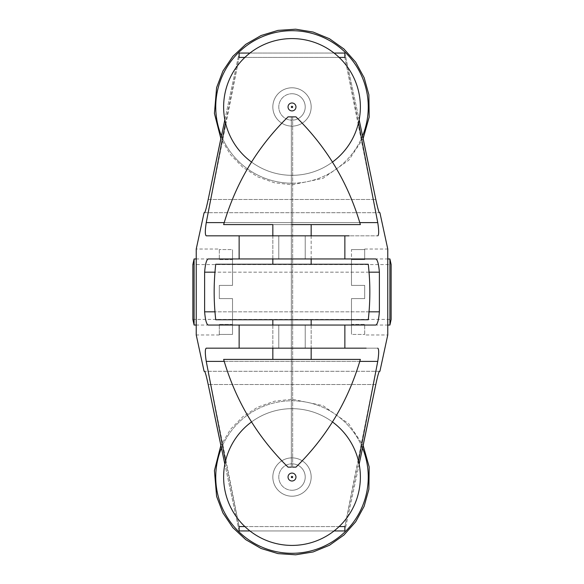 <?xml version="1.0" encoding="UTF-8"?>
<svg xmlns="http://www.w3.org/2000/svg" width="584" height="584" viewBox="0 0 584 584"><rect width="100%" height="100%" fill="white"/><g stroke="black" fill="none" stroke-linecap="round" stroke-linejoin="round"><path stroke-width="0.44" stroke-dasharray="2.92 2.19" d="M389.915 258.953L389.915 325.047M364.693 259.624L364.693 249.039L364.693 259.624L351.48 259.624L351.48 285.393L364.693 285.393L364.693 298.606L364.693 285.393L364.693 298.606L364.693 285.393L351.48 285.393L351.48 259.624L364.693 259.624M351.48 298.606L364.693 298.606L351.48 298.606L351.48 324.375L364.693 324.375L364.693 334.961L364.693 324.375L351.48 324.375L351.48 298.606L364.693 298.606L351.48 298.606L351.48 334.442L364.693 334.442L351.48 334.442L351.48 298.606M364.693 249.039L387.769 249.039L387.769 334.961L364.693 334.961M351.48 249.558L364.693 249.558L351.48 249.558L351.48 285.393L364.693 285.393L351.48 285.393L351.48 249.558M351.48 324.375L351.48 334.442L351.48 324.375M391.134 264.574L391.134 319.426L192.866 319.426L192.866 264.574L391.134 264.574M232.52 324.375L219.307 324.375L219.307 334.961L219.307 324.375L232.52 324.375L232.52 298.606L219.307 298.606L219.307 285.393L219.307 298.606L219.307 285.393L219.307 298.606L232.52 298.606L232.52 334.442L219.307 334.442L232.52 334.442L232.52 298.606L219.307 298.606L232.52 298.606L232.52 324.375M232.52 285.393L219.307 285.393L232.52 285.393L232.52 259.624L219.307 259.624L219.307 249.039L219.307 259.624L232.52 259.624L232.52 285.393L219.307 285.393L232.52 285.393L232.52 249.558L219.307 249.558L232.52 249.558L232.52 285.393M194.085 325.047L194.085 258.953M219.307 334.961L196.231 334.961L196.231 249.039L219.307 249.039M232.52 259.624L232.52 249.558L232.52 259.624M366.153 348.173L217.847 348.173M377.746 348.173L206.254 348.173L377.746 348.173C378.987 348.969 378.987 353.378 377.746 361.394L206.254 361.394L239.133 526.586L239.133 530.944L220.862 445.439L230.49 429.335L242.856 416.677L257.756 407.143L274.422 401.215L292 399.201L322.916 405.603L348.743 423.758L363.138 445.439L344.867 530.944L239.133 530.944L224.847 464.222M292 348.173L305.22 348.173L292 348.173M239.133 325.047L375.804 325.047L208.196 325.047L239.133 325.047L239.133 348.173M292 325.047L305.22 325.047L292 325.047M224.847 119.778L239.133 53.056L344.867 53.056L363.138 138.561L348.743 160.242L322.916 178.397L292 184.799L274.422 182.785L257.756 176.857L242.856 167.323L230.49 154.665L220.862 138.561L239.133 53.056L239.133 57.415L225.512 122.852M292 120.173A13.22 13.22 0 0 0 303.446 100.346A13.22 13.22 0 0 0 280.554 100.346A13.22 13.22 0 0 0 292 120.173A13.22 13.22 0 0 0 303.446 100.346A13.22 13.22 0 0 0 280.554 100.346A13.22 13.22 0 0 0 292 120.173M206.254 222.606L377.746 222.606L344.867 57.415L239.133 57.415L206.254 222.606C205.013 230.622 205.013 235.031 206.254 235.827L377.746 235.827L206.254 235.827M379.381 311.827L379.381 272.173C378.709 264.092 377.519 259.69 375.804 258.953L208.196 258.953C206.488 259.683 205.298 264.085 204.619 272.173L204.619 311.827C205.291 319.908 206.481 324.31 208.196 325.047L375.804 325.047C377.512 324.317 378.702 319.915 379.381 311.827L204.619 311.827M311.162 235.827L311.162 258.953L272.837 258.953L272.837 235.827M292 258.953L305.22 258.953L292 258.953M292 235.827L305.22 235.827L292 235.827M359.153 464.222L344.867 530.944L344.867 526.586L377.746 361.394M334.055 530.944L249.945 530.944M292 463.827A13.22 13.22 0 0 1 303.446 483.654A13.22 13.22 0 0 1 280.554 483.654A13.22 13.22 0 0 1 292 463.827A13.22 13.22 0 0 1 303.446 483.654A13.22 13.22 0 0 1 280.554 483.654A13.22 13.22 0 0 1 292 463.827M358.488 461.148L344.867 526.586L239.133 526.586L225.512 461.148M339.114 526.586L244.886 526.586M239.133 235.827L239.133 258.953L208.196 258.953L375.804 258.953L344.867 258.953L344.867 235.827L239.133 235.827M359.153 119.778L344.867 53.056L344.867 57.415L358.488 122.852M204.619 212.693L379.381 212.693L204.619 212.693C205.291 211.861 206.481 207.459 208.196 199.48L375.804 199.48L208.196 199.48M379.381 371.307L204.619 371.307L379.381 371.307C378.709 372.139 377.519 376.541 375.804 384.52L208.196 384.52L375.804 384.52M344.867 325.047L344.867 348.173M339.114 57.415L244.886 57.415M334.055 53.056L249.945 53.056M292 490.261A13.22 13.22 0 0 0 303.446 470.434A13.22 13.22 0 0 0 280.554 470.434A13.22 13.22 0 0 0 292 490.261A13.22 13.22 0 0 0 303.446 470.434A13.22 13.22 0 0 0 280.554 470.434A13.22 13.22 0 0 0 292 490.261M292 93.739A13.22 13.22 0 0 1 303.446 113.566A13.22 13.22 0 0 1 280.554 113.566A13.22 13.22 0 0 1 292 93.739A13.22 13.22 0 0 1 303.446 113.566A13.22 13.22 0 0 1 280.554 113.566A13.22 13.22 0 0 1 292 93.739M362.569 448.132A76.263 76.263 0 0 0 292 400.785A76.263 76.263 0 0 0 225.957 515.176A76.263 76.263 0 0 0 358.043 515.176A76.263 76.263 0 0 0 292 400.785A76.263 76.263 0 0 0 221.431 448.132M292 545.412A68.365 68.365 0 0 1 232.79 442.862A68.365 68.365 0 0 1 351.21 442.862A68.365 68.365 0 0 1 292 545.412M292 481.012A3.964 3.964 0 0 1 288.569 475.062A3.964 3.964 0 0 1 295.431 475.062A3.964 3.964 0 0 1 292 481.012M251.536 421.94A68.365 68.365 0 0 1 332.464 421.94M292 477.705A0.664 0.664 0 0 1 291.431 476.712A0.664 0.664 0 0 1 292.569 476.712A0.664 0.664 0 0 1 292 477.705M292 496.21A19.162 19.162 0 0 1 275.4 467.463A19.162 19.162 0 0 1 308.6 467.463A19.162 19.162 0 0 1 292 496.21A19.162 19.162 0 0 1 275.4 467.463A19.162 19.162 0 0 1 308.6 467.463A19.162 19.162 0 0 1 292 496.21A19.162 19.162 0 0 1 275.4 467.463A19.162 19.162 0 0 1 308.6 467.463A19.162 19.162 0 0 1 292 496.21A19.162 19.162 0 0 1 275.4 467.463A19.162 19.162 0 0 1 308.6 467.463A19.162 19.162 0 0 1 292 496.21M292 319.755L215.737 319.755C213.634 301.249 213.634 282.751 215.737 264.245L368.263 264.245C370.365 282.751 370.365 301.249 368.263 319.755L292 319.755M223.636 359.408L360.364 359.408C348.261 400.916 326.799 436.825 295.964 467.134L288.036 467.134C257.201 436.825 235.739 400.916 223.636 359.408M223.636 224.592C235.739 183.084 257.201 147.175 288.036 116.866L295.964 116.866C326.799 147.175 348.261 183.084 360.364 224.592L223.636 224.592L360.364 224.592M272.837 224.592L311.162 224.592L272.837 224.592L311.162 224.592L272.837 224.592L272.837 264.245M291.336 467.134L291.336 116.866L291.336 467.134L292.664 467.134L291.336 467.134L292.664 467.134L292.664 116.866L291.336 116.866L292.664 116.866L292.664 467.134M362.569 135.868A76.263 76.263 0 0 1 221.431 135.868M292 183.215A76.263 76.263 0 0 1 225.957 68.824A76.263 76.263 0 0 1 358.043 68.824A76.263 76.263 0 0 1 292 183.215M251.536 162.06A68.365 68.365 0 0 0 332.464 162.06M292 102.988A3.964 3.964 0 0 0 288.569 108.938A3.964 3.964 0 0 0 295.431 108.938A3.964 3.964 0 0 0 292 102.988M292 38.588A68.365 68.365 0 0 0 232.79 141.138A68.365 68.365 0 0 0 351.21 141.138A68.365 68.365 0 0 0 292 38.588M292 106.295A0.664 0.664 0 0 0 291.431 107.288A0.664 0.664 0 0 0 292.569 107.288A0.664 0.664 0 0 0 292 106.295M292 87.79A19.162 19.162 0 0 0 275.4 116.537A19.162 19.162 0 0 0 308.6 116.537A19.162 19.162 0 0 0 292 87.79A19.162 19.162 0 0 0 275.4 116.537A19.162 19.162 0 0 0 308.6 116.537A19.162 19.162 0 0 0 292 87.79A19.162 19.162 0 0 0 275.4 116.537A19.162 19.162 0 0 0 308.6 116.537A19.162 19.162 0 0 0 292 87.79A19.162 19.162 0 0 0 275.4 116.537A19.162 19.162 0 0 0 308.6 116.537A19.162 19.162 0 0 0 292 87.79M292 359.408L272.837 359.408L292 359.408M359.788 361.394L224.212 361.394M369.037 272.173L214.963 272.173M369.037 311.827L214.963 311.827M359.788 222.606L224.212 222.606M379.381 272.173L204.619 272.173M364.693 325.047L387.769 325.047M364.693 258.953L387.769 258.953M219.307 258.953L196.231 258.953M219.307 325.047L196.231 325.047M305.22 348.173L305.22 325.047L305.22 348.173M278.78 348.173L278.78 325.047L278.78 348.173M278.78 235.827L278.78 258.953L278.78 235.827M305.22 235.827L305.22 258.953L305.22 235.827M272.837 325.047L272.837 348.173M311.162 325.047L311.162 348.173M311.162 359.408L311.162 319.755M272.837 359.408L272.837 319.755M311.162 264.245L311.162 224.592"/><path stroke-width="0.88" d="M389.915 258.953L391.134 264.574L391.134 319.426L389.915 325.047L389.915 258.953L387.769 258.953M379.907 371.307L387.769 334.961L387.769 249.039L379.907 212.693M194.085 325.047L192.866 319.426L192.866 264.574L194.085 258.953L194.085 325.047L196.231 325.047M204.093 212.693L196.231 249.039L196.231 334.961L204.093 371.307M311.162 264.245L311.162 258.953L375.804 258.953C377.512 259.683 378.702 264.085 379.381 272.173L379.381 311.827C378.709 319.908 377.519 324.31 375.804 325.047L344.867 325.047L344.867 348.173L366.153 348.173M344.867 348.173L206.254 348.173C205.013 348.962 205.013 353.364 206.254 361.394C205.013 353.378 205.013 348.969 206.254 348.173L217.847 348.173M224.847 119.778L208.196 199.48L220.862 138.561L214.43 113.435L216.606 87.6L222.92 71.073L232.812 56.4L245.754 44.34L261.084 35.514L278.013 30.383L295.665 29.2L313.126 32.04L329.5 38.741L343.932 48.968L355.685 62.196L364.146 77.73L368.884 94.776L369.176 117.085L363.138 138.561L375.804 199.48C377.512 207.451 378.702 211.853 379.381 212.693L379.381 212.693C378.709 211.861 377.519 207.459 375.804 199.48L359.153 119.778M239.133 348.173L239.133 325.047L208.196 325.047C206.488 324.317 205.298 319.915 204.619 311.827L204.619 272.173C205.291 264.092 206.481 259.69 208.196 258.953L239.133 258.953L239.133 235.827L206.254 235.827C205.013 235.038 205.013 230.636 206.254 222.606L225.512 122.852M272.837 264.245L272.837 258.953L239.133 258.953L344.867 258.953L344.867 235.827L239.133 235.827M349.195 235.827L344.867 235.827M359.153 464.222L375.804 384.52L363.138 445.439L369.176 466.915L368.884 489.224L364.146 506.27L355.685 521.804L343.932 535.032L329.5 545.259L313.126 551.96L295.665 554.8L278.013 553.617L261.084 548.486L245.754 539.66L232.812 527.6L222.92 512.927L216.606 496.4L214.43 470.565L220.862 445.439L208.196 384.52L224.847 464.222M339.114 526.586L344.867 526.586L344.867 530.944L334.055 530.944M249.945 530.944L239.133 530.944L239.133 526.586L244.886 526.586M377.746 348.173C378.987 348.962 378.987 353.364 377.746 361.394L358.488 461.148M224.212 361.394L206.254 361.394L225.512 461.148M234.804 235.827L206.254 235.827M208.196 384.52C206.488 376.549 205.298 372.147 204.619 371.307L204.619 371.307C205.291 372.139 206.481 376.541 208.196 384.52M244.886 57.415L239.133 57.415L239.133 53.056L249.945 53.056M208.196 199.48C206.488 207.451 205.298 211.853 204.619 212.693L204.619 212.693M377.746 235.827C378.987 235.038 378.987 230.636 377.746 222.606C378.987 230.622 378.987 235.031 377.746 235.827M339.114 57.415L344.867 57.415L344.867 53.056L334.055 53.056M358.488 122.852L377.746 222.606L359.788 222.606M375.804 384.52C377.512 376.549 378.702 372.147 379.381 371.307L379.381 371.307M344.867 325.047L239.133 325.047M221.431 448.132A76.263 76.263 0 0 0 292 553.303A76.263 76.263 0 0 0 362.569 448.132M292 481.012A3.964 3.964 0 0 1 288.569 475.062A3.964 3.964 0 0 1 295.431 475.062A3.964 3.964 0 0 1 292 481.012M332.464 421.94A68.365 68.365 0 0 1 292 545.412A68.365 68.365 0 0 1 251.536 421.94M292 477.705A0.664 0.664 0 0 1 291.431 476.712A0.664 0.664 0 0 1 292.569 476.712A0.664 0.664 0 0 1 292 477.705M215.737 319.755L368.263 319.755C370.365 301.249 370.365 282.751 368.263 264.245L215.737 264.245C213.634 282.751 213.634 301.249 215.737 319.755M292.664 467.134L295.964 467.134C326.799 436.825 348.261 400.916 360.364 359.408L223.636 359.408C235.739 400.916 257.201 436.825 288.036 467.134L291.336 467.134M360.364 224.592L292 224.592L360.364 224.592C348.261 183.084 326.799 147.175 295.964 116.866L288.036 116.866C257.201 147.175 235.739 183.084 223.636 224.592L272.837 224.592L272.837 235.827M272.837 224.592L223.636 224.592M221.431 135.868A76.263 76.263 0 0 1 292 30.696A76.263 76.263 0 0 1 362.569 135.868M332.464 162.06A68.365 68.365 0 0 0 292 38.588A68.365 68.365 0 0 0 251.536 162.06M292 102.988A3.964 3.964 0 0 0 288.569 108.938A3.964 3.964 0 0 0 295.431 108.938A3.964 3.964 0 0 0 292 102.988M292 106.295A0.664 0.664 0 0 0 291.431 107.288A0.664 0.664 0 0 0 292.569 107.288A0.664 0.664 0 0 0 292 106.295M377.746 361.394L359.788 361.394M379.381 272.173L369.037 272.173M214.963 272.173L204.619 272.173M379.381 311.827L369.037 311.827M214.963 311.827L204.619 311.827M224.212 222.606L206.254 222.606M387.769 325.047L389.915 325.047M196.231 258.953L194.085 258.953M311.162 224.592L311.162 235.827M272.837 319.755L272.837 325.047M272.837 348.173L272.837 359.408M311.162 319.755L311.162 325.047M311.162 348.173L311.162 359.408"/></g></svg>
